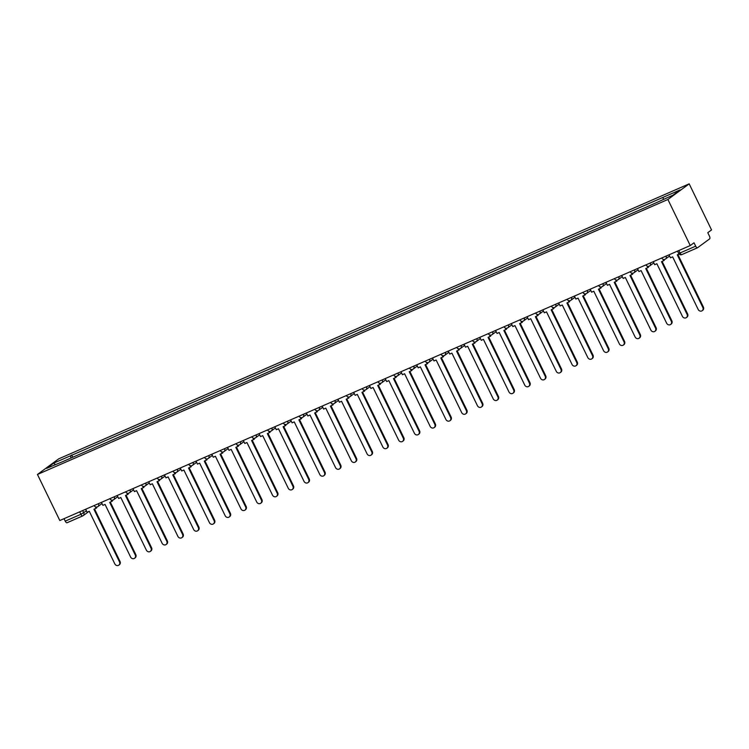 <?xml version="1.0" encoding="UTF-8"?>
<svg xmlns="http://www.w3.org/2000/svg" width="749" height="749" viewBox="0 0 749 749"><rect width="100%" height="100%" fill="white"/><g stroke="black" fill="none" stroke-linecap="round" stroke-linejoin="round"><path stroke-width="1.12" d="M690.26 245.55L694.033 242.779L695.671 246.168A2.434 1.039 66.4 0 0 697.497 247.769A2.434 1.039 66.4 0 0 697.581 247.722L709.631 238.875A2.434 1.039 66.4 0 0 709.425 236.066L707.786 232.686L711.55 229.915L689.183 183.851L58.74 458.828L37.45 474.463L667.893 199.487L690.26 245.55L59.817 520.527L37.45 474.463M82.624 515.949L67.138 522.699A2.434 1.039 -113.6 0 1 67.054 522.746A2.434 1.039 -113.6 0 1 65.229 521.145L80.892 514.31L86.435 510.846M64.04 518.683L65.229 521.145M689.183 183.851L667.893 199.487M663.268 199.393L663.118 197.324L680.092 189.918L672.939 195.171L654.963 203.316L62.513 461.721L46.541 468.387L53.694 463.135L70.668 455.729L70.846 458.088M663.118 197.324L70.668 455.729M72.765 457.246L71.67 454.999M55.332 464.558L53.694 463.135M702.824 307.446L703.377 307.034A2.799 2.528 53.7 0 1 702.712 310.311L702.159 310.713A2.799 2.528 -126.3 0 0 702.824 307.446L677.274 254.829L679.081 254.042M669.007 254.819L670.458 257.806L672.63 256.851L698.18 309.468A2.799 2.528 -126.3 0 0 702.159 310.713M703.377 307.034L677.901 254.557M687.058 314.318L687.61 313.915A2.799 2.528 53.7 0 1 686.945 317.183L686.393 317.595A2.799 2.528 -126.3 0 0 687.058 314.318L661.517 261.701L664.241 260.352L663.82 259.491M653.24 261.691L654.692 264.678L656.864 263.732L682.414 316.35A2.799 2.528 -126.3 0 0 686.393 317.595M662.959 259.248L663.689 260.755M687.61 313.915L662.135 261.429M671.291 321.199L671.844 320.787A2.799 2.528 53.7 0 1 671.179 324.064L670.627 324.467A2.799 2.528 -126.3 0 0 671.291 321.199L645.75 268.582L648.475 267.224L648.054 266.372M637.474 268.573L638.925 271.559L641.097 270.604L666.647 323.222A2.799 2.528 -126.3 0 0 670.627 324.467M647.192 266.129L647.922 267.627M671.844 320.787L646.368 268.311M655.525 328.071L656.087 327.669A2.799 2.528 53.7 0 1 655.412 330.936L654.86 331.339A2.799 2.528 -126.3 0 0 655.525 328.071L629.984 275.454L632.708 274.106L632.287 273.245M621.707 275.445L623.159 278.431L625.331 277.486L650.881 330.103A2.799 2.528 -126.3 0 0 654.86 331.339M631.426 273.001L632.156 274.508M656.087 327.669L630.602 275.183M639.758 334.943L640.32 334.541A2.799 2.528 53.7 0 1 639.646 337.818L639.094 338.22A2.799 2.528 -126.3 0 0 639.758 334.943L614.217 282.336L616.942 280.978L616.521 280.126M605.941 282.326L607.392 285.303L609.564 284.358L635.115 336.975A2.799 2.528 -126.3 0 0 639.094 338.22M615.659 279.883L616.39 281.381M640.32 334.541L614.835 282.064M623.992 341.825L624.554 341.422A2.799 2.528 53.7 0 1 623.88 344.69L623.327 345.092A2.799 2.528 -126.3 0 0 623.992 341.825L598.451 289.208L601.175 287.859L600.754 286.998M590.175 289.198L591.626 292.185L593.798 291.239L619.348 343.857A2.799 2.528 -126.3 0 0 623.327 345.092M599.893 286.755L600.623 288.262M624.554 341.422L599.069 288.936M608.235 348.697L608.787 348.294A2.799 2.528 53.7 0 1 608.113 351.571L607.561 351.974A2.799 2.528 -126.3 0 0 608.235 348.697L582.685 296.089L585.409 294.732L584.997 293.88M574.408 296.08L575.859 299.057L578.031 298.111L603.582 350.729A2.799 2.528 -126.3 0 0 607.561 351.974M584.126 293.636L584.857 295.134M608.787 348.294L583.302 295.818M592.468 355.578L593.021 355.176A2.799 2.528 53.7 0 1 592.347 358.443L591.794 358.846A2.799 2.528 -126.3 0 0 592.468 355.578L566.918 302.961L569.643 301.613L569.231 300.752M558.642 302.952L560.093 305.938L562.265 304.993L587.815 357.61A2.799 2.528 -126.3 0 0 591.794 358.846M568.36 300.508L569.09 302.016M593.021 355.176L567.536 302.69M576.702 362.45L577.254 362.048A2.799 2.528 53.7 0 1 576.59 365.325L576.028 365.727A2.799 2.528 -126.3 0 0 576.702 362.45L551.152 309.843L553.876 308.485L553.464 307.633M542.875 309.833L544.326 312.81L546.498 311.865L572.049 364.482A2.799 2.528 -126.3 0 0 576.028 365.727M552.593 307.39L553.324 308.888M577.254 362.048L551.77 309.571M560.935 369.332L561.488 368.929A2.799 2.528 53.7 0 1 560.823 372.197L560.261 372.599A2.799 2.528 -126.3 0 0 560.935 369.332L535.385 316.715L538.11 315.357L537.698 314.505M527.109 316.705L528.56 319.692L530.732 318.746L556.282 371.354A2.799 2.528 -126.3 0 0 560.261 372.599M536.827 314.262L537.557 315.769M561.488 368.929L536.003 316.443M545.169 376.204L545.721 375.801A2.799 2.528 53.7 0 1 545.057 379.069L544.495 379.481A2.799 2.528 -126.3 0 0 545.169 376.204L519.619 323.596L522.343 322.239L521.931 321.387M511.342 323.587L512.793 326.564L514.966 325.618L540.516 378.236A2.799 2.528 -126.3 0 0 544.495 379.481M521.061 321.143L521.791 322.641M545.721 375.801L520.237 323.325M529.403 383.085L529.955 382.673A2.799 2.528 53.7 0 1 529.29 385.95L528.728 386.353A2.799 2.528 -126.3 0 0 529.403 383.085L503.852 330.468L506.577 329.111L506.165 328.259M495.576 330.459L497.027 333.445L499.199 332.5L524.749 385.108A2.799 2.528 -126.3 0 0 528.728 386.353M505.294 328.015L506.024 329.523M529.955 382.673L504.47 330.197M513.636 389.957L514.189 389.555A2.799 2.528 53.7 0 1 513.524 392.822L512.971 393.234A2.799 2.528 -126.3 0 0 513.636 389.957L488.086 337.35L490.81 335.992L490.398 335.14M479.819 337.34L481.261 340.318L483.433 339.372L508.983 391.989A2.799 2.528 -126.3 0 0 512.971 393.234M489.528 334.897L490.258 336.395M514.189 389.555L488.704 337.078M497.87 396.839L498.422 396.427A2.799 2.528 53.7 0 1 497.757 399.704L497.205 400.106A2.799 2.528 -126.3 0 0 497.87 396.839L472.319 344.222L475.044 342.864L474.632 342.012M464.052 344.212L465.494 347.199L467.666 346.253L493.216 398.861A2.799 2.528 -126.3 0 0 497.205 400.106M473.761 341.769L474.492 343.276M498.422 396.427L472.937 343.95M482.103 403.711L482.656 403.308A2.799 2.528 53.7 0 1 481.991 406.576L481.438 406.988A2.799 2.528 -126.3 0 0 482.103 403.711L456.553 351.103L459.277 349.746L458.865 348.894M448.286 351.094L449.728 354.071L451.9 353.125L477.45 405.743A2.799 2.528 -126.3 0 0 481.438 406.988M457.995 348.65L458.725 350.148M482.656 403.308L457.171 350.832M466.337 410.592L466.889 410.18A2.799 2.528 53.7 0 1 466.224 413.457L465.672 413.86A2.799 2.528 -126.3 0 0 466.337 410.592L440.787 357.975L443.511 356.618L443.099 355.766M432.519 357.966L433.961 360.952L436.133 360.007L461.684 412.615A2.799 2.528 -126.3 0 0 465.672 413.86M442.228 355.522L442.959 357.03M466.889 410.18L441.404 357.704M450.57 417.465L451.123 417.062A2.799 2.528 53.7 0 1 450.458 420.329L449.906 420.741A2.799 2.528 -126.3 0 0 450.57 417.465L425.02 364.857L427.745 363.499L427.333 362.647M416.753 364.847L418.195 367.825L420.367 366.879L445.917 419.496A2.799 2.528 -126.3 0 0 449.906 420.741M426.462 362.404L427.192 363.902M451.123 417.062L425.638 364.585M434.804 424.346L435.356 423.934A2.799 2.528 53.7 0 1 434.692 427.211L434.139 427.613A2.799 2.528 -126.3 0 0 434.804 424.346L409.254 371.729L411.978 370.371L411.566 369.519M400.987 371.719L402.428 374.706L404.6 373.76L430.151 426.368A2.799 2.528 -126.3 0 0 434.139 427.613M410.695 369.276L411.426 370.783M435.356 423.934L409.872 371.457M419.037 431.218L419.59 430.815A2.799 2.528 53.7 0 1 418.925 434.083L418.373 434.495A2.799 2.528 -126.3 0 0 419.037 431.218L393.487 378.601L396.212 377.253L395.8 376.401M385.22 378.601L386.662 381.578L388.843 380.632L414.384 433.25A2.799 2.528 -126.3 0 0 418.373 434.495M394.929 376.157L395.659 377.655M419.59 430.815L394.105 378.339M403.271 438.099L403.823 437.688A2.799 2.528 53.7 0 1 403.159 440.964L402.606 441.367A2.799 2.528 -126.3 0 0 403.271 438.099L377.721 385.482L380.445 384.125L380.033 383.273M369.454 385.473L370.895 388.459L373.077 387.514L398.618 440.122A2.799 2.528 -126.3 0 0 402.606 441.367M379.163 383.029L379.893 384.537M403.823 437.688L378.339 385.211M387.505 444.972L388.057 444.569A2.799 2.528 53.7 0 1 387.392 447.836L386.84 448.248A2.799 2.528 -126.3 0 0 387.505 444.972L361.954 392.354L364.679 391.006L364.267 390.145M353.687 392.354L355.138 395.332L357.31 394.386L382.851 447.003A2.799 2.528 -126.3 0 0 386.84 448.248M363.396 389.911L364.126 391.409M388.057 444.569L362.572 392.092M371.738 451.853L372.29 451.441A2.799 2.528 53.7 0 1 371.626 454.718L371.073 455.12A2.799 2.528 -126.3 0 0 371.738 451.853L346.188 399.236L348.912 397.878L348.5 397.026M337.921 399.226L339.372 402.213L341.544 401.267L367.085 453.875A2.799 2.528 -126.3 0 0 371.073 455.12M347.63 396.783L348.36 398.29M372.29 451.441L346.806 398.964M355.972 458.725L356.524 458.322A2.799 2.528 53.7 0 1 355.859 461.59L355.307 462.002A2.799 2.528 -126.3 0 0 355.972 458.725L330.421 406.108L333.146 404.76L332.734 403.898M322.154 406.108L323.605 409.085L325.778 408.139L351.318 460.757A2.799 2.528 -126.3 0 0 355.307 462.002M331.863 403.664L332.593 405.162M356.524 458.322L331.039 405.846M340.205 465.606L340.758 465.195A2.799 2.528 53.7 0 1 340.093 468.471L339.54 468.874A2.799 2.528 -126.3 0 0 340.205 465.606L314.655 412.989L317.379 411.632L316.967 410.78M306.388 412.98L307.839 415.967L310.011 415.012L335.561 467.629A2.799 2.528 -126.3 0 0 339.54 468.874M316.097 410.536L316.827 412.044M340.758 465.195L315.273 412.718M324.439 472.479L324.991 472.076A2.799 2.528 53.7 0 1 324.326 475.343L323.774 475.755A2.799 2.528 -126.3 0 0 324.439 472.479L298.888 419.861L301.613 418.513L301.201 417.652M290.621 419.861L292.073 422.839L294.245 421.893L319.795 474.51A2.799 2.528 -126.3 0 0 323.774 475.755M300.33 417.418L301.061 418.916M324.991 472.076L299.506 419.599M308.672 479.36L309.225 478.948A2.799 2.528 53.7 0 1 308.56 482.225L308.008 482.628A2.799 2.528 -126.3 0 0 308.672 479.36L283.122 426.743L285.856 425.385L285.435 424.533M274.855 426.733L276.306 429.72L278.478 428.765L304.028 481.382A2.799 2.528 -126.3 0 0 308.008 482.628M284.564 424.29L285.294 425.797M309.225 478.948L283.749 426.471M292.906 486.232L293.458 485.829A2.799 2.528 53.7 0 1 292.793 489.097L292.241 489.509A2.799 2.528 -126.3 0 0 292.906 486.232L267.356 433.615L270.089 432.267L269.668 431.405M259.088 433.615L260.54 436.592L262.712 435.646L288.262 488.264A2.799 2.528 -126.3 0 0 292.241 489.509M268.797 431.162L269.528 432.669M293.458 485.829L267.983 433.353M277.139 493.114L277.692 492.702A2.799 2.528 53.7 0 1 277.027 495.978L276.475 496.381A2.799 2.528 -126.3 0 0 277.139 493.114L251.589 440.496L254.323 439.139L253.902 438.287M243.322 440.487L244.773 443.474L246.945 442.519L272.496 495.136A2.799 2.528 -126.3 0 0 276.475 496.381M253.031 438.043L253.761 439.551M277.692 492.702L252.216 440.225M261.373 499.986L261.925 499.583A2.799 2.528 53.7 0 1 261.261 502.851L260.708 503.262A2.799 2.528 -126.3 0 0 261.373 499.986L235.823 447.368L238.557 446.02L238.135 445.159M227.556 447.368L229.007 450.346L231.179 449.4L256.729 502.017A2.799 2.528 -126.3 0 0 260.708 503.262M237.264 444.915L238.004 446.423M261.925 499.583L236.45 447.097M245.606 506.867L246.159 506.455A2.799 2.528 53.7 0 1 245.494 509.732L244.942 510.135A2.799 2.528 -126.3 0 0 245.606 506.867L220.056 454.25L222.79 452.892L222.369 452.04M211.789 454.24L213.24 457.227L215.412 456.272L240.963 508.889A2.799 2.528 -126.3 0 0 244.942 510.135M221.507 451.797L222.238 453.304M246.159 506.455L220.683 453.978M229.84 513.739L230.392 513.337A2.799 2.528 53.7 0 1 229.728 516.604L229.175 517.016A2.799 2.528 -126.3 0 0 229.84 513.739L204.29 461.122L207.024 459.774L206.602 458.912M196.023 461.122L197.474 464.099L199.646 463.154L225.196 515.771A2.799 2.528 -126.3 0 0 229.175 517.016M205.741 458.669L206.471 460.176M230.392 513.337L204.917 460.85M214.074 520.621L214.626 520.209A2.799 2.528 53.7 0 1 213.961 523.485L213.409 523.888A2.799 2.528 -126.3 0 0 214.074 520.621L188.533 468.003L191.257 466.646L190.836 465.794M180.256 467.994L181.707 470.981L183.88 470.026L209.43 522.643A2.799 2.528 -126.3 0 0 213.409 523.888M189.974 465.55L190.705 467.058M214.626 520.209L189.151 467.732M198.307 527.493L198.869 527.09A2.799 2.528 53.7 0 1 198.195 530.358L197.642 530.769A2.799 2.528 -126.3 0 0 198.307 527.493L172.766 474.875L175.491 473.527L175.069 472.666M164.49 474.866L165.941 477.853L168.113 476.907L193.663 529.524A2.799 2.528 -126.3 0 0 197.642 530.769M174.208 472.422L174.938 473.93M198.869 527.09L173.384 474.604M182.541 534.374L183.102 533.962A2.799 2.528 53.7 0 1 182.428 537.239L181.876 537.642A2.799 2.528 -126.3 0 0 182.541 534.374L157 481.757L159.724 480.399L159.303 479.547M148.723 481.747L150.175 484.734L152.347 483.779L177.897 536.396A2.799 2.528 -126.3 0 0 181.876 537.642M158.442 479.304L159.172 480.811M183.102 533.962L157.618 481.485M166.774 541.246L167.336 540.844A2.799 2.528 53.7 0 1 166.662 544.111L166.109 544.523A2.799 2.528 -126.3 0 0 166.774 541.246L141.233 488.629L143.958 487.281L143.536 486.419M132.957 488.62L134.408 491.606L136.58 490.661L162.13 543.278A2.799 2.528 -126.3 0 0 166.109 544.523M142.675 486.176L143.405 487.683M167.336 540.844L141.851 488.357M151.008 548.128L151.57 547.716A2.799 2.528 53.7 0 1 150.895 550.992L150.343 551.395A2.799 2.528 -126.3 0 0 151.008 548.128L125.467 495.51L128.191 494.153L127.779 493.301M117.19 495.501L118.642 498.488L120.814 497.533L146.364 550.15A2.799 2.528 -126.3 0 0 150.343 551.395M126.909 493.057L127.639 494.565M151.57 547.716L126.085 495.239M135.251 555L135.803 554.597A2.799 2.528 53.7 0 1 135.129 557.865L134.577 558.277A2.799 2.528 -126.3 0 0 135.251 555L109.7 502.382L112.425 501.034L112.013 500.173M101.424 502.373L102.875 505.36L105.047 504.414L130.598 557.031A2.799 2.528 -126.3 0 0 134.577 558.277M111.142 499.929L111.873 501.437M135.803 554.597L110.318 502.111M119.484 561.881L120.037 561.469A2.799 2.528 53.7 0 1 119.363 564.746L118.81 565.149A2.799 2.528 -126.3 0 0 119.484 561.881L93.934 509.264L96.658 507.906L96.246 507.054M85.658 509.254L87.109 512.241L89.281 511.286L114.831 563.903A2.799 2.528 -126.3 0 0 118.81 565.149M95.376 506.811L96.106 508.309M120.037 561.469L94.552 508.992M94.187 505.538L98.737 503.553M98.447 503.674L98.475 503.74A2.434 2.191 53.7 0 1 97.51 506.811M109.953 498.656L114.503 496.671M114.204 496.802L114.241 496.868A2.434 2.191 53.7 0 1 113.277 499.929M125.72 491.784L130.27 489.799M129.97 489.93L130.008 489.986A2.434 2.191 53.7 0 1 129.043 493.057M141.486 484.903L146.036 482.918M145.737 483.049L145.774 483.114A2.434 2.191 53.7 0 1 144.81 486.176M157.253 478.031L161.803 476.046M161.503 476.177L161.541 476.233A2.434 2.191 53.7 0 1 160.576 479.304M173.019 471.149L177.569 469.164M177.27 469.295L177.307 469.361A2.434 2.191 53.7 0 1 176.343 472.422M188.785 464.277L193.336 462.292M193.036 462.423L193.073 462.479A2.434 2.191 53.7 0 1 192.109 465.55M204.552 457.396L209.102 455.411M208.802 455.542L208.84 455.607A2.434 2.191 53.7 0 1 207.876 458.669M220.318 450.524L224.869 448.539M224.569 448.67L224.606 448.726A2.434 2.191 53.7 0 1 223.642 451.797M236.085 443.642L240.626 441.657M240.335 441.788L240.373 441.854A2.434 2.191 53.7 0 1 239.408 444.915M251.851 436.77L256.392 434.785M256.102 434.916L256.139 434.972A2.434 2.191 53.7 0 1 255.175 438.043M267.618 429.889L272.159 427.904M271.868 428.035L271.896 428.1A2.434 2.191 53.7 0 1 270.941 431.162M283.384 423.016L287.925 421.032M287.635 421.163L287.663 421.228A2.434 2.191 53.7 0 1 286.708 424.29M299.141 416.135L303.691 414.16M303.401 414.281L303.429 414.347A2.434 2.191 53.7 0 1 302.474 417.408M314.908 409.263L319.458 407.278M319.168 407.409L319.196 407.475A2.434 2.191 53.7 0 1 318.241 410.536M330.674 402.382L335.224 400.406M334.934 400.528L334.962 400.593A2.434 2.191 53.7 0 1 334.007 403.655M346.441 395.509L350.991 393.525M350.701 393.656L350.729 393.721A2.434 2.191 53.7 0 1 349.774 396.783M362.207 388.628L366.757 386.653M366.467 386.774L366.495 386.84A2.434 2.191 53.7 0 1 365.54 389.901M377.973 381.756L382.524 379.771M382.233 379.902L382.262 379.968A2.434 2.191 53.7 0 1 381.307 383.029M393.74 374.884L398.29 372.899M398 373.021L398.028 373.086A2.434 2.191 53.7 0 1 397.073 376.148M409.506 368.002L414.057 366.018M413.766 366.149L413.794 366.214A2.434 2.191 53.7 0 1 412.839 369.276M425.273 361.13L429.823 359.146M429.533 359.267L429.561 359.333A2.434 2.191 53.7 0 1 428.597 362.404M441.039 354.249L445.589 352.264M445.299 352.395L445.327 352.461A2.434 2.191 53.7 0 1 444.363 355.522M456.806 347.377L461.356 345.392M461.066 345.514L461.094 345.579A2.434 2.191 53.7 0 1 460.129 348.65M472.572 340.495L477.122 338.511M476.832 338.642L476.86 338.707A2.434 2.191 53.7 0 1 475.896 341.769M488.339 333.623L492.889 331.638M492.599 331.76L492.627 331.826A2.434 2.191 53.7 0 1 491.662 334.897M504.105 326.742L508.655 324.757M508.365 324.888L508.393 324.954A2.434 2.191 53.7 0 1 507.429 328.015M519.872 319.87L524.422 317.885M524.131 318.007L524.16 318.072A2.434 2.191 53.7 0 1 523.195 321.143M535.638 312.988L540.188 311.004M539.898 311.135L539.926 311.2A2.434 2.191 53.7 0 1 538.962 314.262M551.404 306.116L555.955 304.131M555.664 304.253L555.692 304.319A2.434 2.191 53.7 0 1 554.728 307.39M567.171 299.235L571.721 297.25M571.431 297.381L571.459 297.447A2.434 2.191 53.7 0 1 570.495 300.508M582.937 292.363L587.488 290.378M587.188 290.5L587.225 290.565A2.434 2.191 53.7 0 1 586.261 293.636M598.704 285.481L603.254 283.497M602.954 283.628L602.992 283.693A2.434 2.191 53.7 0 1 602.027 286.755M614.47 278.609L619.02 276.624M618.721 276.746L618.758 276.812A2.434 2.191 53.7 0 1 617.794 279.883M630.237 271.728L634.787 269.743M634.487 269.874L634.525 269.94A2.434 2.191 53.7 0 1 633.56 273.001M646.003 264.856L650.553 262.871M650.254 262.993L650.291 263.058A2.434 2.191 53.7 0 1 649.327 266.129M661.77 257.974L666.32 255.989M666.02 256.121L666.058 256.186A2.434 2.191 53.7 0 1 665.093 259.248M82.68 510.556L83.766 512.803A2.434 2.191 -126.3 0 1 82.802 515.864A2.434 1.039 -113.6 0 1 82.718 515.921A2.434 1.039 -113.6 0 1 80.892 514.31L79.703 511.857M697.403 247.807L681.918 254.557A2.434 1.039 -113.6 0 1 681.833 254.604A2.434 1.039 -113.6 0 1 680.008 253.003L695.671 246.168M677.536 251.102L678.669 253.434L680.008 253.003L678.819 250.541M661.844 258.133A2.434 2.434 0 0 0 665.477 259.032L669.587 256.008M646.078 265.006A2.434 2.434 0 0 0 649.711 265.904L653.821 262.89M630.312 271.887A2.434 2.434 0 0 0 633.944 272.786L638.054 269.762M614.545 278.759A2.434 2.434 0 0 0 618.178 279.658L622.288 276.643M598.779 285.641A2.434 2.434 0 0 0 602.411 286.539L606.521 283.515M583.012 292.513A2.434 2.434 0 0 0 586.645 293.411L590.755 290.397M567.246 299.394A2.434 2.434 0 0 0 570.878 300.293L574.989 297.269M551.479 306.266A2.434 2.434 0 0 0 555.112 307.165L559.222 304.15M535.713 313.148A2.434 2.434 0 0 0 539.346 314.046L543.456 311.022M519.946 320.02A2.434 2.434 0 0 0 523.579 320.918L527.689 317.904M504.18 326.901A2.434 2.434 0 0 0 507.813 327.8L511.923 324.776M488.414 333.773A2.434 2.434 0 0 0 492.046 334.672L496.156 331.657M472.647 340.655A2.434 2.434 0 0 0 476.28 341.553L480.39 338.529M456.881 347.527A2.434 2.434 0 0 0 460.513 348.425L464.623 345.411M441.114 354.399A2.434 2.434 0 0 0 444.747 355.307L448.857 352.283M425.348 361.28A2.434 2.434 0 0 0 428.98 362.179L433.091 359.164M409.581 368.152A2.434 2.434 0 0 0 413.214 369.06L417.324 366.036M393.815 375.034A2.434 2.434 0 0 0 397.447 375.932L401.567 372.918M378.048 381.906A2.434 2.434 0 0 0 381.681 382.814L385.801 379.79M362.282 388.787A2.434 2.434 0 0 0 365.915 389.686L370.034 386.671M346.515 395.659A2.434 2.434 0 0 0 350.148 396.558L354.268 393.543M330.749 402.541A2.434 2.434 0 0 0 334.382 403.439L338.501 400.415M314.983 409.413A2.434 2.434 0 0 0 318.615 410.312L322.735 407.297M299.216 416.294A2.434 2.434 0 0 0 302.858 417.193L306.968 414.169M283.45 423.166A2.434 2.434 0 0 0 287.092 424.065L291.202 421.05M267.693 430.048A2.434 2.434 0 0 0 271.325 430.947L275.435 427.922M251.926 436.92A2.434 2.434 0 0 0 255.559 437.819L259.669 434.804M236.16 443.801A2.434 2.434 0 0 0 239.792 444.7L243.902 441.676M220.393 450.673A2.434 2.434 0 0 0 224.026 451.572L228.136 448.557M204.627 457.555A2.434 2.434 0 0 0 208.259 458.454L212.37 455.429M188.86 464.427A2.434 2.434 0 0 0 192.493 465.326L196.603 462.311M173.094 471.308A2.434 2.434 0 0 0 176.727 472.207L180.837 469.183M157.327 478.18A2.434 2.434 0 0 0 160.96 479.079L165.07 476.064M141.561 485.062A2.434 2.434 0 0 0 145.194 485.961L149.304 482.936M125.795 491.934A2.434 2.434 0 0 0 129.427 492.833L133.537 489.818M110.028 498.815A2.434 2.434 0 0 0 113.661 499.714L117.771 496.69M94.262 505.687A2.434 2.434 0 0 0 97.894 506.586L102.004 503.571M88.897 511.455L83.186 515.649A2.434 2.434 0 0 1 82.718 515.921L67.054 522.746M697.497 247.769L681.833 254.604A2.434 2.434 0 0 1 678.669 253.434"/></g></svg>
